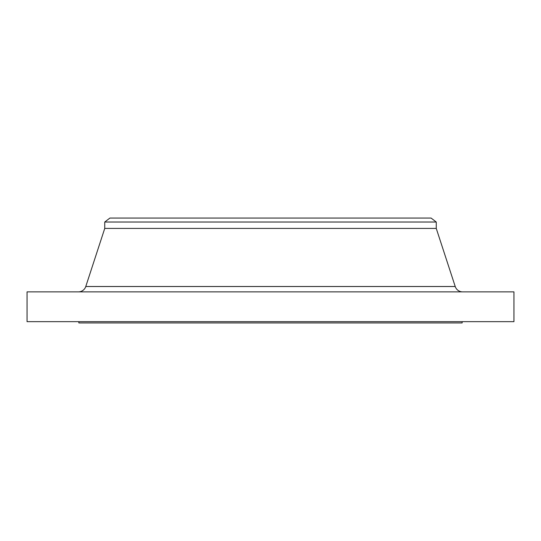 <?xml version="1.0" encoding="UTF-8"?>
<svg xmlns="http://www.w3.org/2000/svg" width="541" height="541" viewBox="0 0 541 541"><rect width="100%" height="100%" fill="white"/><g stroke="black" fill="none" stroke-linecap="round" stroke-linejoin="round"><path stroke-width="0.81" d="M78.391 291.87A7.77 7.77 0 0 0 85.776 286.507L104.744 228.417L104.744 222.02L109.918 218.057L431.082 218.057L436.256 222.02L431.082 218.057L109.918 218.057L104.744 222.02L436.256 222.02L104.744 222.02L104.744 228.417L436.256 228.417L436.256 222.02L436.256 228.417L104.744 228.417L85.776 286.507L455.224 286.507L436.256 228.417L455.224 286.507A7.77 7.77 0 0 0 462.609 291.87M513.95 321.652L513.95 291.87L27.05 291.87L27.05 321.652L513.95 321.652L27.05 321.652L27.05 291.87L513.95 291.87L513.95 321.652M462.149 322.943L462.149 321.652L462.149 322.943L78.851 322.943L462.149 322.943M78.851 321.652L78.851 322.943L78.851 321.652M85.776 286.507L455.224 286.507"/></g></svg>

